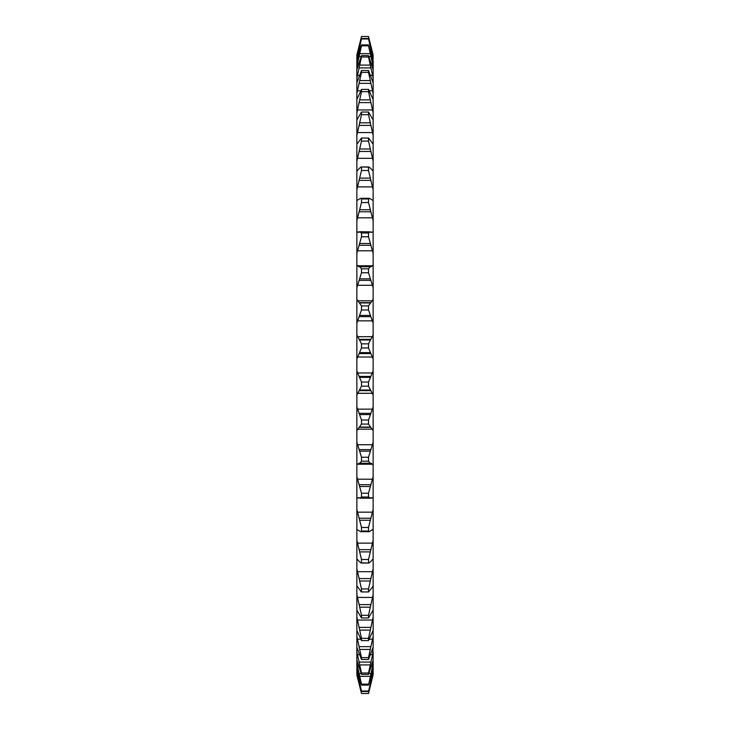 <?xml version="1.0" encoding="UTF-8"?>
<svg xmlns="http://www.w3.org/2000/svg" width="730" height="730" viewBox="0 0 730 730"><rect width="100%" height="100%" fill="white"/><g stroke="black" fill="none" stroke-linecap="round" stroke-linejoin="round"><path stroke-width="1.09" d="M356.87 674.785L361.487 693.491L356.87 675.022L356.87 651.972L361.487 672.978L368.513 672.978L372.61 654.655L373.13 647.245L368.513 659.482L368.513 657.63L373.13 636.414L373.13 630.455L368.513 640.584L368.513 638.321L373.13 617.188L373.13 610.061L368.513 617.963L368.513 615.317L373.121 594.612M356.87 651.972L356.87 636.414L361.487 657.63L368.513 657.63M356.87 636.414L356.87 617.188L361.487 638.321L368.513 638.321M356.87 617.188L356.87 594.548L361.487 615.317L368.513 615.317M356.87 594.548L356.87 568.807L361.487 588.928L368.513 588.928L373.13 568.807L373.13 559.673L372.61 559.445L370.247 562.054L368.513 562.821L368.513 559.508L373.13 540.309L373.13 530.345L372.355 529.752M373.13 530.345L373.13 161.193L368.513 141.072L361.487 141.072L356.87 161.193L356.87 54.978L361.487 36.5L368.513 36.509L361.487 36.5L356.87 55.215M373.13 161.193L373.13 135.451L368.513 114.683L361.487 114.683L356.87 135.451M373.13 135.451L373.13 112.812L368.513 91.679L361.487 91.679L356.87 112.812M373.13 112.812L373.13 93.586L368.513 72.37L361.487 72.37L356.87 93.586L357.39 90.794L360.629 90.794M373.13 93.586L373.13 78.028L368.513 57.022L361.487 57.022L356.87 78.028M368.513 617.963L361.487 617.963L356.87 610.143M356.87 568.807L356.87 161.193M368.924 691.821L373.13 674.785L368.513 691.511L373.13 671.29L373.13 669.218L368.513 685.114L373.13 663.652L373.13 660.23L368.513 674.392L368.513 672.978M368.513 693.5L361.487 693.5L368.513 693.491L373.13 674.785M373.13 674.091L373.13 671.29M373.13 669.218L373.13 663.652M373.13 660.23L373.13 651.972M373.13 647.245L373.13 636.414M373.13 630.455L373.13 617.188M373.13 610.143L373.13 586.363L368.513 591.93L368.513 588.928M357.39 586.473L361.323 591.957L368.677 591.957L361.487 591.93L361.487 588.928M373.13 568.807L373.13 586.363L372.61 586.473M357.39 559.445L356.87 559.673L357.39 559.445L359.753 562.054L361.487 562.821L360.985 563.058L369.015 563.058L361.487 562.821L361.487 559.508L368.513 559.508M373.13 540.309L373.13 559.673L372.61 559.445M372.081 529.788L369.389 531.695L368.513 531.029L368.513 527.462L373.13 509.44M373.13 498.782L372.61 497.897L369.781 498.28M370.247 498.143L368.513 497.002L368.513 493.215L373.13 476.617M371.643 497.559L370.931 497.778M373.13 465.411L372.61 464.216L370.931 463.221L358.977 463.221M370.247 463.267L368.513 461.187L368.513 457.236L373.13 442.289M373.13 430.682L368.513 424.075L368.513 420.015L373.13 406.911M373.13 395.058L368.513 386.161L368.513 382.046L373.13 370.968M373.13 359.032L368.513 347.954L368.513 343.839L373.13 334.942M373.13 323.089L368.513 309.985L368.513 305.925L373.13 299.318M373.13 287.711L368.513 272.764L368.513 268.813L370.247 266.733L371.023 266.779M370.931 266.779L372.61 265.784L373.13 264.588M356.87 264.588L357.39 265.784L359.069 266.779L370.247 266.733M373.13 253.383L368.513 236.785L368.513 232.998L370.247 231.857L371.643 232.441M370.931 232.222L372.61 232.103L373.13 231.218M360.255 231.72L370.247 231.857M373.13 220.56L368.513 202.538L368.513 198.971L369.389 198.304L372.61 200.212L373.13 199.655M373.13 189.69L368.513 170.492L368.513 167.179L369.015 166.942L360.985 166.942L368.513 167.179L370.247 167.946L372.61 170.555L373.13 170.327L372.61 170.555M372.61 143.527L368.677 138.043L361.323 138.043L368.513 138.07L368.513 141.072M368.513 114.683L368.513 112.037L373.13 119.939M368.513 91.679L368.513 89.416L373.13 99.545M368.513 72.37L368.513 70.518L373.13 82.755M373.13 78.028L373.13 66.348L368.513 45.835L373.13 60.782L368.513 38.489L373.13 54.978L368.513 36.5L361.487 36.5L361.076 38.179M368.513 57.022L368.513 55.608L373.13 69.77M373.13 66.348L373.13 60.782M373.13 58.71L373.13 55.909M368.513 691.511L361.487 691.511L361.487 691.036L368.513 691.036M368.513 685.114L361.487 685.114L361.487 684.165L368.513 684.165M368.513 674.392L361.487 674.392L361.487 672.978M368.513 659.482L361.487 659.482L361.487 657.63M368.513 640.584L361.487 640.584L361.487 638.321M361.487 617.963L361.487 615.317M368.513 531.029L361.487 531.029L361.487 527.462L368.513 527.462M368.513 497.002L361.487 497.002L361.487 493.215L368.513 493.215M368.513 461.187L361.487 461.187L361.487 457.236L368.513 457.236M368.513 424.075L361.487 424.075L361.487 420.015L368.513 420.015M368.513 386.161L361.487 386.161L361.487 382.046L368.513 382.046M368.513 347.954L361.487 347.954L361.487 343.839L368.513 343.839M368.513 309.985L361.487 309.985L361.487 305.925L368.513 305.925M368.513 272.764L361.487 272.764L361.487 268.813L368.513 268.813M368.513 236.785L361.487 236.785L361.487 232.998L368.513 232.998M368.513 202.538L361.487 202.538L361.487 198.971L368.513 198.971M368.513 170.492L361.487 170.492L361.487 167.179L359.753 167.946L357.39 170.555L356.87 170.327L357.39 170.555M361.487 141.072L361.487 138.07L357.39 143.527M361.487 114.683L361.487 112.037L368.513 112.037M361.487 91.679L361.487 89.416L368.513 89.416M361.487 72.37L361.487 70.518L368.513 70.518M361.487 57.022L361.487 55.608L368.513 55.608M368.513 45.835L361.487 45.835L361.487 44.886L368.513 44.886M368.513 38.964L361.487 38.964L361.487 38.489L368.513 38.489M361.487 691.511L356.87 674.091M356.87 671.29L361.487 691.036M361.487 685.114L356.87 669.218M356.87 663.652L361.487 684.165M361.487 674.392L356.87 660.23M361.487 659.482L356.87 647.245M361.487 640.584L356.87 630.455M356.87 540.309L361.487 559.508M361.487 531.029L360.611 531.695L357.39 529.788L356.87 530.345M356.87 509.44L361.487 527.462M361.487 497.002L359.753 498.143L358.357 497.559M369.745 498.28L359.753 498.143M356.87 476.617L361.487 493.215M359.069 497.778L357.39 497.897L356.87 498.782M361.487 461.187L359.753 463.267M356.87 442.289L361.487 457.236M359.069 463.221L357.39 464.216L356.87 465.411M361.487 424.075L356.87 430.682M356.87 406.911L361.487 420.015M361.487 386.161L356.87 395.058M356.87 370.968L361.487 382.046M361.487 347.954L356.87 359.032M356.87 334.942L361.487 343.839M361.487 309.985L356.87 323.089M356.87 299.318L361.487 305.925M361.487 272.764L356.87 287.711M359.753 266.733L361.487 268.813M361.487 236.785L356.87 253.383M356.87 231.218L357.39 232.103L360.219 231.72M359.753 231.857L361.487 232.998M358.357 232.441L359.069 232.222M361.487 202.538L356.87 220.56M356.87 199.655L357.39 200.212L360.611 198.304L361.487 198.971M361.487 170.492L356.87 189.69M356.87 119.939L361.487 112.037M356.87 99.545L361.487 89.416M356.87 82.755L361.487 70.518M356.87 69.77L361.487 55.608M361.487 45.835L356.87 66.348M356.87 60.782L361.487 44.886M361.487 38.964L356.87 58.71M356.87 55.909L361.487 38.489M373.13 55.215L368.513 36.509M359.753 664.93L370.247 664.93M359.753 649.445L370.247 649.445M359.753 630.109L370.247 630.109M359.753 607.196L370.247 607.196M359.753 581.007L370.247 581.007M357.39 56.338L358.193 56.338M371.807 56.338L372.61 56.338M359.069 49.239L360.164 49.239M369.836 49.239L370.931 49.239M359.753 46.428L360.994 46.428M369.006 46.428L370.247 46.428M357.39 63.802L358.841 63.802M371.159 63.802L372.61 63.802M359.069 56.493L361.14 56.493M368.86 56.493L370.931 56.493M359.753 53.646L370.247 53.646M357.39 75.345L359.598 75.345M370.402 75.345L372.61 75.345M359.069 67.908L370.931 67.908M359.753 65.07L370.247 65.07M369.371 90.794L372.61 90.794M359.069 83.357L370.931 83.357M359.753 80.555L370.247 80.555M357.39 109.956L372.61 109.956M359.069 102.602L370.931 102.602M359.753 99.891L370.247 99.891M357.39 132.568L372.61 132.568M359.069 125.396L370.931 125.396M359.753 122.804L370.247 122.804M357.39 158.328L372.61 158.328M359.069 151.439L370.931 151.439M359.753 148.993L370.247 148.993M357.39 186.88L372.61 186.88M359.069 180.365L370.931 180.365M359.753 178.102L370.247 178.102M357.39 232.103L359.297 232.103M370.703 232.103L372.61 232.103M357.39 217.832L372.61 217.832M359.069 211.782L370.931 211.782M359.753 209.747L370.247 209.747M359.863 266.733L370.147 266.733M357.39 265.784L372.61 265.784M357.39 250.782L372.61 250.782M359.069 245.28L370.931 245.28M359.753 243.482L370.247 243.482M359.753 302.941L370.247 302.941M359.069 302.649L370.931 302.649M357.39 300.815L372.61 300.815M357.39 285.275L372.61 285.275M359.069 280.393L370.931 280.393M359.753 278.869L370.247 278.869M359.753 339.988L370.247 339.988M359.069 339.368L370.931 339.368M357.39 336.703L372.61 336.703M357.39 320.853L372.61 320.853M359.069 316.656L370.931 316.656M359.753 315.415L370.247 315.415M359.753 377.373L370.247 377.373M359.069 376.434L370.931 376.434M357.39 372.984L372.61 372.984M357.39 357.016L372.61 357.016M359.069 353.566L370.931 353.566M359.753 352.626L370.247 352.626M359.753 414.585L370.247 414.585M359.069 413.344L370.931 413.344M357.39 409.147L372.61 409.147M357.39 393.297L372.61 393.297M359.069 390.632L370.931 390.632M359.753 390.012L370.247 390.012M359.753 451.131L370.247 451.131M359.069 449.607L370.931 449.607M357.39 444.725L372.61 444.725M357.39 429.185L372.61 429.185M359.069 427.351L370.931 427.351M359.753 427.059L370.247 427.059M359.753 486.518L370.247 486.518M359.069 484.72L370.931 484.72M357.39 479.218L372.61 479.218M357.39 464.216L372.61 464.216M359.853 463.267L370.137 463.267M359.753 520.253L370.247 520.253M359.069 518.218L370.931 518.218M357.39 512.168L372.61 512.168M357.39 497.897L359.297 497.897M370.703 497.897L372.61 497.897M359.753 551.898L370.247 551.898M359.069 549.635L370.931 549.635M357.39 543.12L372.61 543.12M359.069 578.561L370.931 578.561M357.39 571.672L372.61 571.672M359.069 604.604L370.931 604.604M357.39 597.432L372.61 597.432M359.069 627.398L370.931 627.398M357.39 620.044L372.61 620.044M359.069 646.643L370.931 646.643M357.39 639.206L360.629 639.206M369.371 639.206L372.61 639.206M359.069 662.092L370.931 662.092M357.39 654.655L359.598 654.655M370.402 654.655L372.61 654.655M359.753 676.354L370.247 676.354M359.069 673.507L361.14 673.507M368.86 673.507L370.931 673.507M357.39 666.198L358.841 666.198M371.159 666.198L372.61 666.198M359.753 683.572L360.994 683.572M369.006 683.572L370.247 683.572M359.069 680.761L360.164 680.761M369.836 680.761L370.931 680.761M357.39 673.662L358.193 673.662M371.807 673.662L372.61 673.662M360.611 198.304L369.389 198.304M360.611 531.695L369.389 531.695"/></g></svg>
